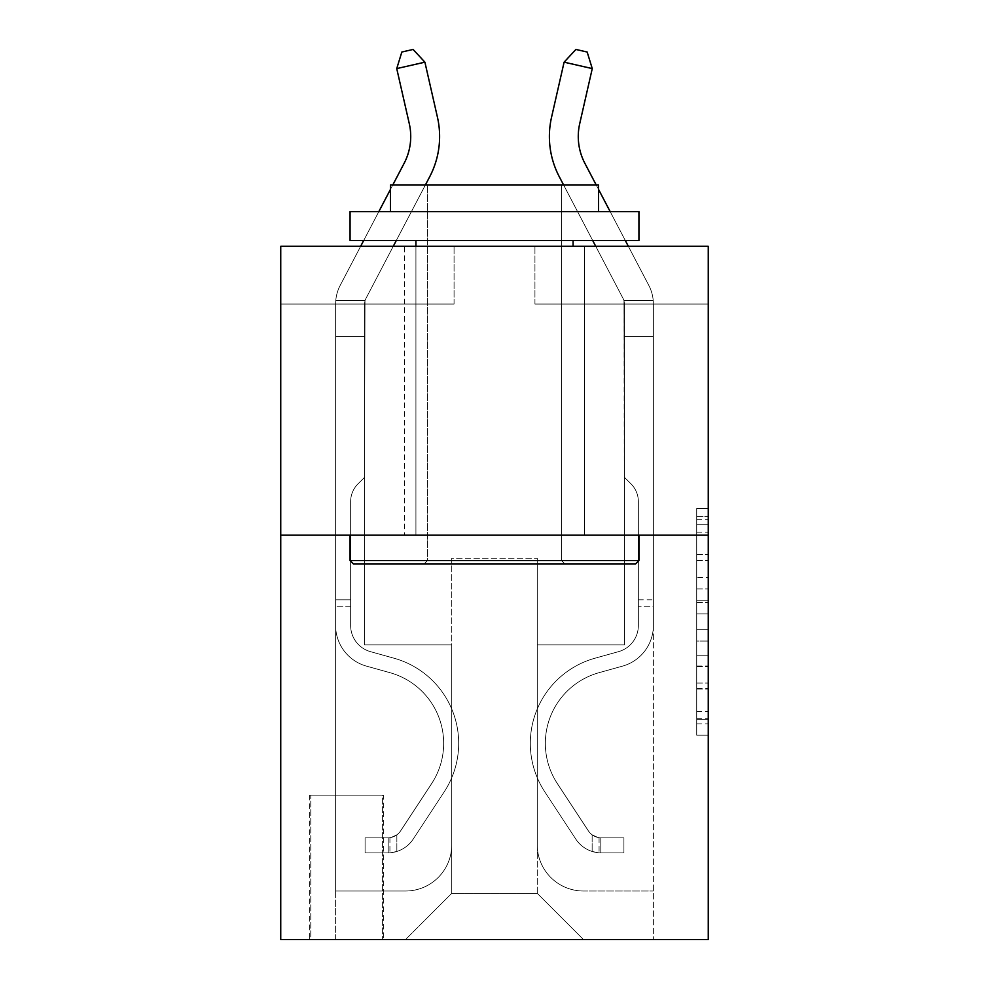 <?xml version="1.0" encoding="UTF-8"?>
<svg xmlns="http://www.w3.org/2000/svg" width="989" height="989" viewBox="0 0 989 989"><rect width="100%" height="100%" fill="white"/><g stroke="black" fill="none" stroke-linecap="round" stroke-linejoin="round"><path stroke-width="0.74" stroke-dasharray="4.95 3.71" d="M696.713 577.564L696.713 613.86L708.26 613.86L708.26 723.874L708.26 519.72L708.26 613.86L696.713 613.86L696.713 516.32L696.713 735.21L696.713 508.383L696.713 719.337L708.26 719.337L696.713 719.337L708.26 719.337L696.713 719.337L696.713 683.04L696.713 735.21L708.26 735.21L708.26 508.383L708.26 718.768L708.26 629.733L696.713 629.733L708.26 629.733L708.26 683.04L708.26 524.257L696.713 524.257L708.26 524.257L708.26 735.21L708.26 519.72L708.26 735.21L696.713 735.21L696.713 508.383L708.26 508.383L708.26 519.72L708.26 508.383L708.26 519.72L708.26 508.383L708.26 516.32L708.26 508.383L696.713 508.383L696.713 524.257L708.26 524.257L696.713 524.257L696.713 577.564L708.26 577.564M584.623 246.261L584.623 535.136L404.377 535.136L584.623 535.136L404.377 535.136L584.623 535.136L584.623 246.261L404.377 246.261L404.377 535.136L404.377 246.261L584.623 246.261M383.571 795.119L309.619 795.119L383.571 795.119L383.571 939.55L309.619 939.55L383.571 939.55M309.619 795.119L309.619 939.55M708.26 600.249L708.26 588.9L708.26 600.249L696.713 600.249L696.713 554.594L696.713 688.999L696.713 655.25L708.26 655.25L696.713 655.25L696.713 735.21L708.26 735.21L696.713 735.21L708.26 735.21L696.713 735.21L696.713 508.383L708.26 508.383L696.713 508.383L708.26 508.383L696.713 508.383L696.713 600.249L708.26 600.249M708.26 535.136L708.26 939.55L280.74 939.55L280.74 535.136L708.26 535.136L708.26 246.261L534.938 246.261L708.26 246.261L708.26 304.043L708.26 246.261L280.74 246.261L454.062 246.261L280.74 246.261L280.74 535.136L708.26 535.136L280.74 535.136M708.26 304.043L534.938 304.043L708.26 304.043M595.712 246.261L559.279 176.71A86.661 86.661 0 0 1 551.553 117.246A86.661 86.661 0 0 0 559.279 176.71A86.661 86.661 0 0 1 551.553 117.246A86.661 86.661 0 0 0 559.279 176.71L623.169 298.678A11.559 11.559 0 0 1 623.985 300.644L624.492 477.366L631.007 483.868A25.108 25.108 0 0 1 638.362 501.621L638.362 625.505L638.362 501.621A25.108 25.108 0 0 0 631.007 483.868L624.492 477.366L624.492 304.043L624.492 477.366L631.007 483.868A25.108 25.108 0 0 1 638.362 501.621L638.362 625.505A27.148 27.148 0 0 1 618.496 651.664A27.148 27.148 0 0 0 638.362 625.505A27.148 27.148 0 0 1 618.496 651.664A27.148 27.148 0 0 0 638.362 625.505L638.362 599.841L638.362 625.505A27.148 27.148 0 0 1 618.496 651.664A27.148 27.148 0 0 0 638.362 625.505L638.362 599.841L638.362 625.505A27.148 27.148 0 0 1 618.496 651.664A27.148 27.148 0 0 0 638.362 625.505A27.148 27.148 0 0 1 618.496 651.664A27.148 27.148 0 0 0 638.362 625.505L638.362 599.841L638.362 625.505A27.148 27.148 0 0 1 618.496 651.664L594.982 658.217L618.496 651.664A27.148 27.148 0 0 0 638.362 625.505A27.148 27.148 0 0 1 618.496 651.664L594.982 658.217L618.496 651.664A27.148 27.148 0 0 0 638.362 625.505A27.148 27.148 0 0 1 618.496 651.664L594.982 658.217L618.496 651.664A27.148 27.148 0 0 0 638.362 625.505L638.362 599.841L638.362 625.505A27.148 27.148 0 0 1 618.496 651.664L594.982 658.217A88.392 88.392 0 0 0 544.803 791.855A88.392 88.392 0 0 1 594.982 658.217L618.496 651.664L594.982 658.217A88.392 88.392 0 0 0 544.803 791.855A88.392 88.392 0 0 1 594.982 658.217A88.392 88.392 0 0 0 544.803 791.855A88.392 88.392 0 0 1 594.982 658.217L618.496 651.664L594.982 658.217A88.392 88.392 0 0 0 544.803 791.855A88.392 88.392 0 0 1 594.982 658.217L618.496 651.664A27.148 27.148 0 0 0 638.362 625.505A27.148 27.148 0 0 1 618.496 651.664L594.982 658.217A88.392 88.392 0 0 0 544.803 791.855A88.392 88.392 0 0 1 594.982 658.217A88.392 88.392 0 0 0 544.803 791.855L575.783 839.068L544.803 791.855A88.392 88.392 0 0 1 594.982 658.217A88.392 88.392 0 0 0 544.803 791.855L575.783 839.068L544.803 791.855A88.392 88.392 0 0 1 594.982 658.217L618.496 651.664L594.982 658.217A88.392 88.392 0 0 0 544.803 791.855L575.783 839.068A30.622 30.622 0 0 0 592.139 851.455C601.04 853.359 601.04 853.359 592.139 851.455C601.04 853.359 601.04 853.359 592.139 851.455A30.622 30.622 0 0 1 575.783 839.068L544.803 791.855A88.392 88.392 0 0 1 594.982 658.217A88.392 88.392 0 0 0 544.803 791.855L575.783 839.068A30.622 30.622 0 0 0 600.805 852.889A30.622 30.622 0 0 1 575.783 839.068A30.622 30.622 0 0 0 592.139 851.455C601.04 853.359 601.04 853.359 592.139 851.455C601.04 853.359 601.04 853.359 592.139 851.455A30.622 30.622 0 0 1 575.783 839.068L544.803 791.855L575.783 839.068A30.622 30.622 0 0 0 600.805 852.889A30.622 30.622 0 0 1 575.783 839.068A30.622 30.622 0 0 0 592.139 851.455C601.04 853.359 601.04 853.359 592.139 851.455C601.04 853.359 601.04 853.359 592.139 851.455A30.622 30.622 0 0 1 575.783 839.068L544.803 791.855L575.783 839.068A30.622 30.622 0 0 0 600.805 852.889A30.622 30.622 0 0 1 575.783 839.068A30.622 30.622 0 0 0 592.139 851.455C601.04 853.359 601.04 853.359 592.139 851.455C601.04 853.359 601.04 853.359 592.139 851.455A30.622 30.622 0 0 1 575.783 839.068L544.803 791.855A88.392 88.392 0 0 1 594.982 658.217A88.392 88.392 0 0 0 544.803 791.855L575.783 839.068A30.622 30.622 0 0 0 600.805 852.889A30.622 30.622 0 0 1 575.783 839.068A30.622 30.622 0 0 0 592.139 851.455C601.04 853.359 601.04 853.359 592.139 851.455C601.04 853.359 601.04 853.359 592.139 851.455A30.622 30.622 0 0 1 575.783 839.068L544.803 791.855L575.783 839.068A30.622 30.622 0 0 0 600.805 852.889L623.911 852.889L623.911 837.868L623.911 852.889L600.805 852.889L600.805 837.856L623.911 837.868L600.805 837.856L600.805 852.889L623.911 852.889L623.911 837.868L623.911 852.889L600.805 852.889L600.805 837.856L623.911 837.868L600.805 837.856L600.805 852.889L623.911 852.889L623.911 837.868L623.911 852.889L600.805 852.889L600.805 837.856L623.911 837.868L600.805 837.856L600.805 852.889L623.911 852.889L623.911 837.868L623.911 852.889L600.805 852.889L600.805 837.856L623.911 837.868L600.805 837.856L600.805 852.889L623.911 852.889L600.805 852.889L600.805 837.856L600.805 852.889A30.622 30.622 0 0 1 575.783 839.068L544.803 791.855A88.392 88.392 0 0 1 594.982 658.217L618.496 651.664A27.148 27.148 0 0 0 638.362 625.505L638.362 501.621A25.108 25.108 0 0 0 631.007 483.868L624.492 477.366L624.492 304.043L624.492 477.366L631.007 483.868L624.492 477.366L624.492 304.043L624.492 477.366L624.492 304.043L653.383 304.043L653.383 336.396L653.235 300.644A40.438 40.438 0 0 0 648.759 285.277L584.87 163.309A57.77 57.77 0 0 1 579.715 123.662L592.263 68.587L564.101 62.171L551.553 117.246A86.661 86.661 0 0 0 559.279 176.71L623.169 298.678A11.559 11.559 0 0 1 623.985 300.644L624.492 304.043L653.383 304.043L653.383 336.396L653.235 300.644A40.438 40.438 0 0 0 648.759 285.277L584.87 163.309A57.77 57.77 0 0 1 579.715 123.662L592.263 68.587L587.157 52.021L575.895 49.45L587.157 52.021L592.263 68.587L564.101 62.171L592.263 68.587L587.157 52.021L575.895 49.45L564.101 62.171L575.895 49.45L587.157 52.021L592.263 68.587L564.101 62.171L551.553 117.246A86.661 86.661 0 0 0 559.279 176.71L623.169 298.678A11.559 11.559 0 0 1 623.985 300.644L653.235 300.644L653.383 336.396L653.235 300.644L623.985 300.644L624.492 304.043L653.383 304.043L653.383 336.396L653.235 300.644A40.438 40.438 0 0 0 648.759 285.277L584.87 163.309A57.77 57.77 0 0 1 579.715 123.662L592.263 68.587L587.157 52.021L575.895 49.45L564.101 62.171L592.263 68.587L564.101 62.171L575.895 49.45L587.157 52.021L592.263 68.587L587.157 52.021L575.895 49.45L564.101 62.171L551.553 117.246A86.661 86.661 0 0 0 559.279 176.71L623.169 298.678A11.559 11.559 0 0 1 623.985 300.644L653.235 300.644A40.438 40.438 0 0 0 648.759 285.277L584.87 163.309A57.77 57.77 0 0 1 579.715 123.662L592.263 68.587L587.157 52.021L592.263 68.587L579.715 123.662L592.263 68.587L564.101 62.171L575.895 49.45L587.157 52.021L575.895 49.45L564.101 62.171L551.553 117.246A86.661 86.661 0 0 0 559.279 176.71L623.169 298.678A11.559 11.559 0 0 1 623.985 300.644L624.492 304.043L653.383 304.043L653.383 336.396L653.235 300.644L653.383 304.043L624.492 304.043L653.383 304.043L624.492 304.043L653.383 304.043L624.492 304.043L653.383 304.043L653.383 939.55L653.235 300.644L623.985 300.644L653.235 300.644A40.438 40.438 0 0 0 648.759 285.277L584.87 163.309A57.77 57.77 0 0 1 579.715 123.662L592.263 68.587L579.715 123.662L592.263 68.587L564.101 62.171L575.895 49.45L564.101 62.171L551.553 117.246A86.661 86.661 0 0 0 559.279 176.71L623.169 298.678A11.559 11.559 0 0 1 623.985 300.644L624.492 644.902L537.25 644.902L537.25 893.327L451.75 893.327L537.25 893.327L583.473 939.55L653.383 939.55L405.527 939.55L583.473 939.55L537.25 893.327L583.473 939.55L537.25 893.327L537.25 558.241L537.25 844.804A46.223 46.223 0 0 0 583.473 891.015L653.383 891.015L583.473 891.015A46.223 46.223 0 0 1 537.25 844.804A46.223 46.223 0 0 0 583.473 891.015A46.223 46.223 0 0 1 537.25 844.804A46.223 46.223 0 0 0 583.473 891.015A46.223 46.223 0 0 1 537.25 844.804A46.223 46.223 0 0 0 583.473 891.015A46.223 46.223 0 0 1 537.25 844.804L537.25 644.902L537.25 844.804L537.25 644.902L537.25 844.804L537.25 644.902L537.25 844.804L537.25 644.902L624.492 644.902L537.25 644.902L624.492 644.902L537.25 644.902L624.492 644.902L537.25 644.902L624.492 644.902L537.25 644.902L624.492 644.902L624.492 304.043L624.492 644.902L624.492 304.043L624.492 644.902L624.492 304.043L624.492 644.902L624.492 304.043L624.492 644.902L624.492 304.043L624.492 336.396L653.383 336.396L653.383 625.505L653.383 336.396L624.492 336.396L624.492 477.366L631.007 483.868A25.108 25.108 0 0 1 638.362 501.621A25.108 25.108 0 0 0 631.007 483.868L624.492 477.366L623.985 300.644L653.235 300.644A40.438 40.438 0 0 0 648.759 285.277L584.87 163.309A57.77 57.77 0 0 1 579.715 123.662M280.74 304.043L454.062 304.043L280.74 304.043L280.74 246.261L280.74 304.043M396.737 68.587L401.843 52.021L413.105 49.45L424.899 62.171L413.105 49.45L424.899 62.171L437.447 117.246A86.661 86.661 0 0 1 429.721 176.71L365.831 298.678A11.559 11.559 0 0 0 365.015 300.644L335.766 300.644L335.617 304.043L335.766 300.644L335.617 304.043L335.766 300.644L335.617 304.043L335.766 300.644L335.617 304.043L364.508 304.043L364.508 336.396L335.617 336.396L335.617 304.043L364.508 304.043L365.015 300.644L364.508 477.366L357.993 483.868A25.108 25.108 0 0 0 350.638 501.621A25.108 25.108 0 0 1 357.993 483.868L364.508 477.366L364.508 336.396L335.617 336.396L335.617 304.043L364.508 304.043L365.015 300.644L335.766 300.644A40.438 40.438 0 0 1 340.241 285.277L404.13 163.309A57.77 57.77 0 0 0 409.285 123.662L396.737 68.587L424.899 62.171L437.447 117.246A86.661 86.661 0 0 1 429.721 176.71L365.831 298.678A11.559 11.559 0 0 0 365.015 300.644L364.508 336.396L365.015 300.644L335.766 300.644A40.438 40.438 0 0 1 340.241 285.277L404.13 163.309A57.77 57.77 0 0 0 409.285 123.662L396.737 68.587L401.843 52.021L413.105 49.45L401.843 52.021L396.737 68.587L424.899 62.171L396.737 68.587L401.843 52.021L413.105 49.45L424.899 62.171L413.105 49.45L401.843 52.021L396.737 68.587L424.899 62.171L437.447 117.246A86.661 86.661 0 0 1 429.721 176.71L365.831 298.678A11.559 11.559 0 0 0 365.015 300.644L364.508 336.396L335.617 336.396L335.617 304.043L364.508 304.043L365.015 300.644L335.766 300.644L335.617 304.043L364.508 304.043L364.508 477.366L357.993 483.868A25.108 25.108 0 0 0 350.638 501.621A25.108 25.108 0 0 1 357.993 483.868L364.508 477.366L364.508 336.396L335.617 336.396L335.617 304.043L364.508 304.043L365.015 300.644L364.508 304.043L335.617 304.043L364.508 304.043L335.617 304.043L364.508 304.043L364.508 644.902L364.508 304.043L364.508 644.902L364.508 304.043L364.508 644.902L364.508 304.043L364.508 644.902L364.508 304.043L364.508 644.902L364.508 304.043L364.508 336.396L335.617 336.396L335.617 304.043L335.617 939.55L405.527 939.55L451.75 893.327L451.75 644.902L364.508 644.902L451.75 644.902L364.508 644.902L451.75 644.902L364.508 644.902L451.75 644.902L364.508 644.902L451.75 644.902L364.508 644.902L451.75 644.902L451.75 893.327L405.527 939.55L451.75 893.327L405.527 939.55L335.617 939.55L335.617 304.043L335.617 891.015L405.527 891.015A46.223 46.223 0 0 0 451.75 844.804L451.75 644.902L451.75 844.804A46.223 46.223 0 0 1 405.527 891.015A46.223 46.223 0 0 0 451.75 844.804A46.223 46.223 0 0 1 405.527 891.015A46.223 46.223 0 0 0 451.75 844.804A46.223 46.223 0 0 1 405.527 891.015A46.223 46.223 0 0 0 451.75 844.804A46.223 46.223 0 0 1 405.527 891.015L335.617 891.015L405.527 891.015L335.617 891.015L405.527 891.015L335.617 891.015L405.527 891.015L335.617 891.015L335.617 304.043L335.617 625.505A42.181 42.181 0 0 0 366.474 666.129A42.181 42.181 0 0 1 335.617 625.505L335.766 300.644L365.015 300.644L335.766 300.644A40.438 40.438 0 0 1 340.241 285.277L404.13 163.309A57.77 57.77 0 0 0 409.285 123.662L396.737 68.587L401.843 52.021L413.105 49.45L424.899 62.171L396.737 68.587L424.899 62.171L413.105 49.45L401.843 52.021L396.737 68.587L401.843 52.021L413.105 49.45L424.899 62.171L437.447 117.246A86.661 86.661 0 0 1 429.721 176.71L365.831 298.678A11.559 11.559 0 0 0 365.015 300.644L364.508 477.366L357.993 483.868A25.108 25.108 0 0 0 350.638 501.621A25.108 25.108 0 0 1 357.993 483.868L364.508 477.366L364.508 336.396L335.617 336.396L335.617 625.505A42.181 42.181 0 0 0 366.474 666.129A42.181 42.181 0 0 1 335.617 625.505L335.766 300.644A40.438 40.438 0 0 1 340.241 285.277L404.13 163.309A57.77 57.77 0 0 0 409.285 123.662L396.737 68.587L424.899 62.171L396.737 68.587L409.285 123.662L396.737 68.587L409.285 123.662L396.737 68.587L424.899 62.171L413.105 49.45L401.843 52.021L396.737 68.587L409.285 123.662A57.77 57.77 0 0 1 404.13 163.309A57.77 57.77 0 0 0 409.285 123.662A57.77 57.77 0 0 1 404.13 163.309A57.77 57.77 0 0 0 409.285 123.662M310.781 939.55L382.422 939.55L310.781 939.55L310.781 795.119L382.422 795.119L382.422 939.55L382.422 795.119L310.781 795.119L310.781 939.55M451.75 558.241L451.75 893.327L451.75 558.241L537.25 558.241L451.75 558.241M534.938 304.043L534.938 246.261L534.938 304.043M454.062 304.043L454.062 246.261L454.062 304.043M696.713 613.86L708.26 613.86L696.713 613.86M696.713 516.32L696.713 508.383L696.713 516.32L708.26 516.32L696.713 516.32M696.713 688.431L696.713 641.07L696.713 688.431L708.26 688.431L696.713 688.431M696.713 641.07L696.713 629.733L708.26 629.733L696.713 629.733L696.713 641.07L708.26 641.07L696.713 641.07M696.713 554.594L696.713 524.257L696.713 554.594L708.26 554.594L696.713 554.594M696.713 508.383L708.26 508.383L696.713 508.383L696.713 519.72L696.713 508.383L708.26 508.383M696.713 735.21L708.26 735.21L696.713 735.21L696.713 723.874L696.713 735.21M350.638 599.841L350.638 625.505A27.148 27.148 0 0 0 370.504 651.664A27.148 27.148 0 0 1 350.638 625.505A27.148 27.148 0 0 0 370.504 651.664A27.148 27.148 0 0 1 350.638 625.505A27.148 27.148 0 0 0 370.504 651.664A27.148 27.148 0 0 1 350.638 625.505A27.148 27.148 0 0 0 370.504 651.664L394.018 658.217L370.504 651.664A27.148 27.148 0 0 1 350.638 625.505A27.148 27.148 0 0 0 370.504 651.664L394.018 658.217L370.504 651.664A27.148 27.148 0 0 1 350.638 625.505A27.148 27.148 0 0 0 370.504 651.664L394.018 658.217A88.392 88.392 0 0 1 444.197 791.855A88.392 88.392 0 0 0 394.018 658.217L370.504 651.664L394.018 658.217A88.392 88.392 0 0 1 444.197 791.855A88.392 88.392 0 0 0 394.018 658.217A88.392 88.392 0 0 1 444.197 791.855A88.392 88.392 0 0 0 394.018 658.217L370.504 651.664L394.018 658.217A88.392 88.392 0 0 1 444.197 791.855A88.392 88.392 0 0 0 394.018 658.217L370.504 651.664L394.018 658.217A88.392 88.392 0 0 1 444.197 791.855A88.392 88.392 0 0 0 394.018 658.217A88.392 88.392 0 0 1 444.197 791.855L413.217 839.068L444.197 791.855A88.392 88.392 0 0 0 394.018 658.217A88.392 88.392 0 0 1 444.197 791.855L413.217 839.068L444.197 791.855A88.392 88.392 0 0 0 394.018 658.217L370.504 651.664L394.018 658.217A88.392 88.392 0 0 1 444.197 791.855L413.217 839.068A30.622 30.622 0 0 1 396.861 851.455C387.96 853.359 387.96 853.359 396.861 851.455C387.96 853.359 387.96 853.359 396.861 851.455A30.622 30.622 0 0 0 413.217 839.068L444.197 791.855A88.392 88.392 0 0 0 394.018 658.217A88.392 88.392 0 0 1 444.197 791.855L413.217 839.068A30.622 30.622 0 0 1 388.195 852.889A30.622 30.622 0 0 0 413.217 839.068A30.622 30.622 0 0 1 396.861 851.455C387.96 853.359 387.96 853.359 396.861 851.455C387.96 853.359 387.96 853.359 396.861 851.455A30.622 30.622 0 0 0 413.217 839.068L444.197 791.855L413.217 839.068A30.622 30.622 0 0 1 388.195 852.889A30.622 30.622 0 0 0 413.217 839.068A30.622 30.622 0 0 1 396.861 851.455C387.96 853.359 387.96 853.359 396.861 851.455C387.96 853.359 387.96 853.359 396.861 851.455A30.622 30.622 0 0 0 413.217 839.068L444.197 791.855L413.217 839.068A30.622 30.622 0 0 1 388.195 852.889A30.622 30.622 0 0 0 413.217 839.068A30.622 30.622 0 0 1 396.861 851.455C387.96 853.359 387.96 853.359 396.861 851.455C387.96 853.359 387.96 853.359 396.861 851.455A30.622 30.622 0 0 0 413.217 839.068L444.197 791.855A88.392 88.392 0 0 0 394.018 658.217A88.392 88.392 0 0 1 444.197 791.855L413.217 839.068A30.622 30.622 0 0 1 388.195 852.889A30.622 30.622 0 0 0 413.217 839.068A30.622 30.622 0 0 1 396.861 851.455C387.96 853.359 387.96 853.359 396.861 851.455C387.96 853.359 387.96 853.359 396.861 851.455A30.622 30.622 0 0 0 413.217 839.068L444.197 791.855L413.217 839.068A30.622 30.622 0 0 1 388.195 852.889L365.089 852.889L365.089 837.868L365.089 852.889L388.195 852.889L388.195 837.856L365.089 837.868L388.195 837.856L388.195 852.889L365.089 852.889L365.089 837.868L365.089 852.889L388.195 852.889L388.195 837.856L365.089 837.868L388.195 837.856L388.195 852.889L365.089 852.889L365.089 837.868L365.089 852.889L388.195 852.889L388.195 837.856L365.089 837.868L388.195 837.856L388.195 852.889L365.089 852.889L365.089 837.868L365.089 852.889L388.195 852.889L388.195 837.856L365.089 837.868L388.195 837.856L388.195 852.889L365.089 852.889L388.195 852.889L388.195 837.856L388.195 852.889A30.622 30.622 0 0 0 413.217 839.068L444.197 791.855A88.392 88.392 0 0 0 394.018 658.217L370.504 651.664A27.148 27.148 0 0 1 350.638 625.505L350.638 599.841L335.617 599.841L335.617 625.505A42.181 42.181 0 0 0 366.474 666.129A42.181 42.181 0 0 1 335.617 625.505L335.617 336.396L364.508 336.396L364.508 477.366L357.993 483.868A25.108 25.108 0 0 0 350.638 501.621A25.108 25.108 0 0 1 357.993 483.868L364.508 477.366L364.508 336.396L335.617 336.396L335.617 625.505L335.617 599.841L350.638 599.841L350.638 625.505L350.638 501.621A25.108 25.108 0 0 1 357.993 483.868A25.108 25.108 0 0 0 350.638 501.621L350.638 625.505L350.638 599.841L335.617 599.841L350.638 599.841L350.638 625.505A27.148 27.148 0 0 0 370.504 651.664A27.148 27.148 0 0 1 350.638 625.505L350.638 501.621L350.638 625.505A27.148 27.148 0 0 0 370.504 651.664A27.148 27.148 0 0 1 350.638 625.505L350.638 501.621L350.638 625.505L350.638 599.841L335.617 599.841M388.195 837.856A15.601 15.601 0 0 0 400.656 830.822L431.637 783.609A73.371 73.371 0 0 0 389.987 672.693L366.474 666.129A42.181 42.181 0 0 1 335.617 625.505A42.181 42.181 0 0 0 366.474 666.129A42.181 42.181 0 0 1 335.617 625.505L335.617 304.043L335.617 336.396L364.508 336.396L364.508 304.043L364.508 477.366L357.993 483.868L364.508 477.366L364.508 336.396L335.617 336.396L335.617 625.505A42.181 42.181 0 0 0 366.474 666.129A42.181 42.181 0 0 1 335.617 625.505A42.181 42.181 0 0 0 366.474 666.129L389.987 672.693A73.371 73.371 0 0 1 431.637 783.609A73.371 73.371 0 0 0 389.987 672.693L366.474 666.129A42.181 42.181 0 0 1 335.617 625.505A42.181 42.181 0 0 0 366.474 666.129L389.987 672.693L366.474 666.129A42.181 42.181 0 0 1 335.617 625.505A42.181 42.181 0 0 0 366.474 666.129A42.181 42.181 0 0 1 335.617 625.505A42.181 42.181 0 0 0 366.474 666.129L389.987 672.693L366.474 666.129A42.181 42.181 0 0 1 335.617 625.505A42.181 42.181 0 0 0 366.474 666.129L389.987 672.693A73.371 73.371 0 0 1 431.637 783.609A73.371 73.371 0 0 0 389.987 672.693L366.474 666.129L389.987 672.693A73.371 73.371 0 0 1 431.637 783.609L400.656 830.822L431.637 783.609A73.371 73.371 0 0 0 389.987 672.693L366.474 666.129L389.987 672.693A73.371 73.371 0 0 1 431.637 783.609A73.371 73.371 0 0 0 389.987 672.693L366.474 666.129L389.987 672.693A73.371 73.371 0 0 1 431.637 783.609A73.371 73.371 0 0 0 389.987 672.693A73.371 73.371 0 0 1 431.637 783.609L400.656 830.822L431.637 783.609A73.371 73.371 0 0 0 389.987 672.693A73.371 73.371 0 0 1 431.637 783.609L400.656 830.822A15.601 15.601 0 0 1 396.861 834.84C388.108 838.857 388.108 838.857 396.861 834.84C388.108 838.857 388.108 838.857 396.861 834.84A15.601 15.601 0 0 0 400.656 830.822L431.637 783.609A73.371 73.371 0 0 0 389.987 672.693A73.371 73.371 0 0 1 431.637 783.609A73.371 73.371 0 0 0 389.987 672.693A73.371 73.371 0 0 1 431.637 783.609L400.656 830.822L431.637 783.609A73.371 73.371 0 0 0 389.987 672.693A73.371 73.371 0 0 1 431.637 783.609L400.656 830.822A15.601 15.601 0 0 1 396.861 834.84C388.108 838.857 388.108 838.857 396.861 834.84C388.108 838.857 388.108 838.857 396.861 834.84A15.601 15.601 0 0 0 400.656 830.822L431.637 783.609L400.656 830.822A15.601 15.601 0 0 1 396.861 834.84C388.108 838.857 388.108 838.857 396.861 834.84C388.108 838.857 388.108 838.857 396.861 834.84A15.601 15.601 0 0 0 400.656 830.822L431.637 783.609L400.656 830.822A15.601 15.601 0 0 1 396.861 834.84C388.108 838.857 388.108 838.857 396.861 834.84C388.108 838.857 388.108 838.857 396.861 834.84A15.601 15.601 0 0 0 400.656 830.822L431.637 783.609L400.656 830.822A15.601 15.601 0 0 1 396.861 834.84C388.108 838.857 388.108 838.857 396.861 834.84C388.108 838.857 388.108 838.857 396.861 834.84A15.601 15.601 0 0 0 400.656 830.822A15.601 15.601 0 0 1 388.195 837.856A15.601 15.601 0 0 0 400.656 830.822A15.601 15.601 0 0 1 388.195 837.856A15.601 15.601 0 0 0 400.656 830.822A15.601 15.601 0 0 1 388.195 837.856A15.601 15.601 0 0 0 400.656 830.822A15.601 15.601 0 0 1 388.195 837.856A15.601 15.601 0 0 0 400.656 830.822A15.601 15.601 0 0 1 388.195 837.856L365.089 837.868L388.195 837.856M653.383 606.776L653.383 625.505A42.181 42.181 0 0 1 622.526 666.129A42.181 42.181 0 0 0 653.383 625.505L653.383 336.396L624.492 336.396L653.383 336.396L653.383 625.505A42.181 42.181 0 0 1 622.526 666.129A42.181 42.181 0 0 0 653.383 625.505L653.383 336.396L624.492 336.396L653.383 336.396L653.383 625.505A42.181 42.181 0 0 1 622.526 666.129A42.181 42.181 0 0 0 653.383 625.505L653.383 336.396L624.492 336.396L653.383 336.396L653.383 625.505A42.181 42.181 0 0 1 622.526 666.129L599.013 672.693L622.526 666.129A42.181 42.181 0 0 0 653.383 625.505L653.383 336.396L624.492 336.396L653.383 336.396L653.383 625.505L653.383 606.776L638.362 606.776L653.383 606.776M638.362 599.841L653.383 599.841M600.805 837.856A15.601 15.601 0 0 1 588.344 830.822L557.363 783.609A73.371 73.371 0 0 1 599.013 672.693L622.526 666.129A42.181 42.181 0 0 0 653.383 625.505A42.181 42.181 0 0 1 622.526 666.129A42.181 42.181 0 0 0 653.383 625.505A42.181 42.181 0 0 1 622.526 666.129L599.013 672.693A73.371 73.371 0 0 0 557.363 783.609A73.371 73.371 0 0 1 599.013 672.693L622.526 666.129A42.181 42.181 0 0 0 653.383 625.505A42.181 42.181 0 0 1 622.526 666.129L599.013 672.693L622.526 666.129A42.181 42.181 0 0 0 653.383 625.505A42.181 42.181 0 0 1 622.526 666.129A42.181 42.181 0 0 0 653.383 625.505A42.181 42.181 0 0 1 622.526 666.129L599.013 672.693L622.526 666.129A42.181 42.181 0 0 0 653.383 625.505A42.181 42.181 0 0 1 622.526 666.129L599.013 672.693A73.371 73.371 0 0 0 557.363 783.609A73.371 73.371 0 0 1 599.013 672.693L622.526 666.129L599.013 672.693A73.371 73.371 0 0 0 557.363 783.609L588.344 830.822L557.363 783.609A73.371 73.371 0 0 1 599.013 672.693L622.526 666.129L599.013 672.693A73.371 73.371 0 0 0 557.363 783.609A73.371 73.371 0 0 1 599.013 672.693L622.526 666.129L599.013 672.693A73.371 73.371 0 0 0 557.363 783.609A73.371 73.371 0 0 1 599.013 672.693A73.371 73.371 0 0 0 557.363 783.609L588.344 830.822L557.363 783.609A73.371 73.371 0 0 1 599.013 672.693A73.371 73.371 0 0 0 557.363 783.609L588.344 830.822A15.601 15.601 0 0 0 592.139 834.84C600.892 838.857 600.892 838.857 592.139 834.84C600.892 838.857 600.892 838.857 592.139 834.84A15.601 15.601 0 0 1 588.344 830.822L557.363 783.609A73.371 73.371 0 0 1 599.013 672.693A73.371 73.371 0 0 0 557.363 783.609A73.371 73.371 0 0 1 599.013 672.693A73.371 73.371 0 0 0 557.363 783.609L588.344 830.822L557.363 783.609A73.371 73.371 0 0 1 599.013 672.693A73.371 73.371 0 0 0 557.363 783.609L588.344 830.822A15.601 15.601 0 0 0 592.139 834.84C600.892 838.857 600.892 838.857 592.139 834.84C600.892 838.857 600.892 838.857 592.139 834.84A15.601 15.601 0 0 1 588.344 830.822L557.363 783.609L588.344 830.822A15.601 15.601 0 0 0 592.139 834.84C600.892 838.857 600.892 838.857 592.139 834.84C600.892 838.857 600.892 838.857 592.139 834.84A15.601 15.601 0 0 1 588.344 830.822L557.363 783.609L588.344 830.822A15.601 15.601 0 0 0 592.139 834.84C600.892 838.857 600.892 838.857 592.139 834.84C600.892 838.857 600.892 838.857 592.139 834.84A15.601 15.601 0 0 1 588.344 830.822L557.363 783.609L588.344 830.822A15.601 15.601 0 0 0 592.139 834.84C600.892 838.857 600.892 838.857 592.139 834.84C600.892 838.857 600.892 838.857 592.139 834.84A15.601 15.601 0 0 1 588.344 830.822A15.601 15.601 0 0 0 600.805 837.856A15.601 15.601 0 0 1 588.344 830.822A15.601 15.601 0 0 0 600.805 837.856A15.601 15.601 0 0 1 588.344 830.822A15.601 15.601 0 0 0 600.805 837.856A15.601 15.601 0 0 1 588.344 830.822A15.601 15.601 0 0 0 600.805 837.856A15.601 15.601 0 0 1 588.344 830.822A15.601 15.601 0 0 0 600.805 837.856L623.911 837.868L600.805 837.856M424.899 62.171L437.447 117.246A86.661 86.661 0 0 1 429.721 176.71L365.831 298.678A11.559 11.559 0 0 0 365.015 300.644L335.766 300.644A40.438 40.438 0 0 1 340.241 285.277A40.438 40.438 0 0 0 335.766 300.644A40.438 40.438 0 0 1 340.241 285.277A40.438 40.438 0 0 0 335.766 300.644L365.015 300.644A11.559 11.559 0 0 1 365.831 298.678A11.559 11.559 0 0 0 365.015 300.644L335.766 300.644A40.438 40.438 0 0 1 340.241 285.277L360.676 246.261M393.288 246.261L429.721 176.71A86.661 86.661 0 0 0 437.447 117.246A86.661 86.661 0 0 1 429.721 176.71A86.661 86.661 0 0 0 437.447 117.246A86.661 86.661 0 0 1 429.721 176.71L365.831 298.678A11.559 11.559 0 0 0 365.015 300.644A11.559 11.559 0 0 1 365.831 298.678A11.559 11.559 0 0 0 365.015 300.644L335.766 300.644A40.438 40.438 0 0 1 340.241 285.277L404.13 163.309M350.638 625.505L350.638 501.621L350.638 625.505A27.148 27.148 0 0 0 370.504 651.664A27.148 27.148 0 0 1 350.638 625.505A27.148 27.148 0 0 0 370.504 651.664A27.148 27.148 0 0 1 350.638 625.505M638.362 625.505L638.362 501.621A25.108 25.108 0 0 0 631.007 483.868A25.108 25.108 0 0 1 638.362 501.621A25.108 25.108 0 0 0 631.007 483.868A25.108 25.108 0 0 1 638.362 501.621L638.362 625.505M628.324 246.261L648.759 285.277A40.438 40.438 0 0 1 653.235 300.644L623.985 300.644A11.559 11.559 0 0 0 623.169 298.678A11.559 11.559 0 0 1 623.985 300.644L624.492 304.043L623.985 300.644A11.559 11.559 0 0 0 623.169 298.678A11.559 11.559 0 0 1 623.985 300.644L653.235 300.644L653.383 304.043L653.235 300.644A40.438 40.438 0 0 0 648.759 285.277A40.438 40.438 0 0 1 653.235 300.644L623.985 300.644L653.235 300.644A40.438 40.438 0 0 0 648.759 285.277L584.87 163.309M425.369 185.03L396.305 240.488M363.705 240.488L378.836 211.597M390.507 189.307L392.757 185.03M365.089 852.889L365.089 837.868L365.089 852.889M624.492 477.366L631.007 483.868L624.492 477.366M563.631 185.03L592.695 240.488M625.295 240.488L610.164 211.597M598.493 189.307L596.243 185.03M564.101 62.171L592.263 68.587M623.911 852.889L623.911 837.868L623.911 852.889M353.53 564.027L635.47 564.027L638.931 560.553L350.069 560.553L638.931 560.553L350.069 560.553L353.53 564.027L635.47 564.027L353.53 564.027M427.483 560.553L424.021 564.027L564.979 564.027L424.021 564.027L564.979 564.027L424.021 564.027L427.483 560.553L427.483 185.03L561.517 185.03L427.483 185.03L561.517 185.03L427.483 185.03L427.483 560.553L561.517 560.553L564.979 564.027L561.517 560.553L427.483 560.553L561.517 560.553L561.517 185.03L561.517 560.553L427.483 560.553M638.931 211.597L350.069 211.597L350.069 240.488L638.931 240.488L350.069 240.488L638.931 240.488L638.931 211.597L350.069 211.597L638.931 211.597M390.507 211.597L598.493 211.597L598.493 185.03L390.507 185.03L598.493 185.03L390.507 185.03L390.507 211.597L598.493 211.597M350.069 535.136L638.931 535.136L350.069 535.136L638.931 535.136L350.069 535.136L350.069 560.553M638.931 535.136L638.931 560.553M415.924 240.488L573.076 240.488L415.924 240.488L573.076 240.488L415.924 240.488L415.924 535.136L573.076 535.136L415.924 535.136L573.076 535.136L415.924 535.136L415.924 246.261M573.076 240.488L573.076 246.261M696.713 683.04L708.26 683.04L696.713 683.04M696.713 666.03L708.26 666.03M696.713 560.553L708.26 560.553L696.713 560.553M696.713 519.72L708.26 519.72M696.713 723.874L708.26 723.874M696.713 711.4L708.26 711.4M696.713 532.193L708.26 532.193M696.713 602.511L708.26 602.511L696.713 602.511M696.713 666.598L708.26 666.598L696.713 666.598M696.713 688.999L708.26 688.999L696.713 688.999M696.713 588.9L708.26 588.9L696.713 588.9M350.638 606.776L335.617 606.776L350.638 606.776M396.861 834.84L396.861 851.455L396.861 834.84M592.139 834.84L592.139 851.455L592.139 834.84M696.713 718.768L708.26 718.768M696.713 719.337L708.26 719.337M696.713 524.257L708.26 524.257M389.926 837.695L389.926 852.802M599.074 837.695L599.074 852.802"/><path stroke-width="1.48" d="M708.26 535.136L708.26 939.55L280.74 939.55L280.74 246.261L708.26 246.261L708.26 535.136L280.74 535.136M392.757 185.03L404.13 163.309A57.77 57.77 0 0 0 409.285 123.662L396.737 68.587L424.899 62.171L437.447 117.246A86.661 86.661 0 0 1 429.721 176.71L425.369 185.03M596.243 185.03L584.87 163.309A57.77 57.77 0 0 1 579.715 123.662L592.263 68.587L564.101 62.171L551.553 117.246A86.661 86.661 0 0 0 559.279 176.71L563.631 185.03M564.101 62.171L551.553 117.246L564.101 62.171L551.553 117.246L564.101 62.171L575.895 49.45L587.157 52.021L592.263 68.587M584.87 163.309A57.77 57.77 0 0 1 579.715 123.662A57.77 57.77 0 0 0 584.87 163.309A57.77 57.77 0 0 1 579.715 123.662M404.13 163.309A57.77 57.77 0 0 0 409.285 123.662M396.737 68.587L401.843 52.021L413.105 49.45L424.899 62.171M396.305 240.488L393.288 246.261M360.676 246.261L363.705 240.488M378.836 211.597L390.507 189.307M592.695 240.488L595.712 246.261M628.324 246.261L625.295 240.488M610.164 211.597L598.493 189.307M353.53 564.027L350.069 560.553L638.931 560.553L635.47 564.027L353.53 564.027M638.931 211.597L638.931 240.488L350.069 240.488L350.069 211.597L638.931 211.597M390.507 211.597L390.507 185.03L598.493 185.03L598.493 211.597M638.931 535.136L638.931 560.553M350.069 535.136L350.069 560.553M573.076 240.488L573.076 246.261M415.924 240.488L415.924 246.261"/></g></svg>
